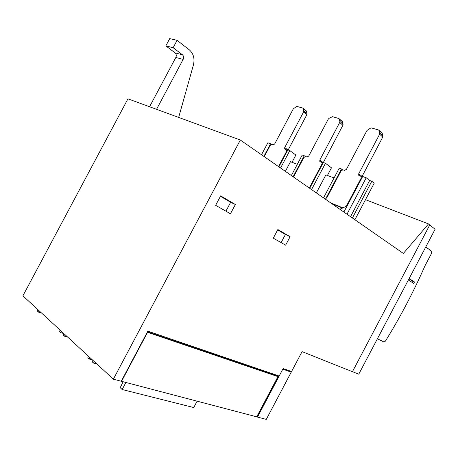 <?xml version="1.0" encoding="UTF-8"?>
<svg xmlns="http://www.w3.org/2000/svg" width="458" height="458" viewBox="0 0 458 458"><rect width="100%" height="100%" fill="white"/><g stroke="black" fill="none" stroke-linecap="round" stroke-linejoin="round"><path stroke-width="0.69" d="M425.797 246.919L431.631 251.265L431.591 253.257L424.978 265.823C413.528 291.895 400.344 316.993 385.436 341.113L384.102 342.04L377.392 338.805M257.018 416.9L278.693 375.863L147.837 331.151L121.25 381.251L113.361 379.178L240.33 140.022L403.361 253.44L428.499 223.922L429.77 224.941L352.437 371.701L302.074 351.635L291.569 371.535L283.136 368.53L257.522 417.032L256.772 416.711M409.16 278.498L414.461 281.945L413.792 283.439L408.387 279.975M412 282.311L412.309 280.949L409 278.802M277.943 376.631L147.568 332.308L121.547 381.331L256.715 416.826L277.943 376.631L276.878 375.892L147.482 331.821M277.462 375.44L277.13 376.064M220.435 196.293L230.643 202.287L225.926 211.178M230.454 213.76L215.644 205.327L220.664 195.864L235.36 204.508L230.454 213.76M230.643 202.287L235.36 204.508M277.651 229.916L285.42 234.479L281.115 242.614M285.626 245.185L273.289 238.16L277.863 229.521L290.103 236.729L285.626 245.185M285.42 234.479L290.103 236.729M263.871 156.401L270.581 143.755L271.52 144.436M261.495 154.747L267.844 142.781L270.581 143.755M293.12 176.748L304.249 155.726L305.24 156.464M291.368 175.529L302.234 155.01L304.249 155.726M325.455 199.247L329.182 192.205L329.617 192.515L329.182 192.205L341.473 168.968L342.51 169.769M323.52 197.896L339.241 168.172L341.473 168.968M346.975 214.212L366.234 177.773L362.662 176.502L343.872 212.054M327.424 175.448L331.455 167.834L325.478 163.277L323.342 162.516L309.705 188.284M366.234 177.773L369.652 180.486L371.804 181.259L352.402 217.991M369.652 180.486L350.53 216.686M292.021 162.304L295.862 155.056L289.805 150.59L287.87 149.903L278.888 166.849M316.341 192.904L325.878 174.876L334.082 177.922M285.368 171.355L290.469 161.726L297.328 164.273M311.56 189.578L325.478 163.277M354.904 219.731L374.215 183.177L371.804 181.259M280.571 168.017L289.805 150.59M240.33 140.022L127.948 98.825L22.9 295.839L113.361 379.178M177.08 40.333L173.147 47.706L165.83 45.886L169.712 38.604L177.08 40.333L189.331 49.842C193.516 53.603 194.873 58.653 193.408 65.002L178.666 117.42M165.83 45.886L175.082 52.882C176.37 54.096 176.616 55.624 175.826 57.468L149.571 106.754M173.147 47.706L182.416 54.765C183.71 55.996 183.95 57.542 183.148 59.403L156.562 109.319M428.499 223.922L365.495 199.694M288.901 370.585L291.231 372.154L282.804 369.159M291.231 372.154L266.287 419.396L257.482 417.083M339.836 209.249L345.75 206.524L346.62 205.653L361.23 178.019L361.248 176.513L358.706 175.254L358.728 173.759L379.625 134.223L379.802 133.118L379.155 130.633L378.526 129.975L371.564 127.965L370.522 128.131L366.967 130.501L346.397 169.397L344.53 170.382L342.956 169.821L341.101 170.805L326.869 197.713L326.966 200.295M344.25 211.338L343.426 211.745M381.835 132.9L382.934 135.963L382.762 137.062L361.797 176.948M342.59 208.098L331.947 203.758M309.287 187.998L322.008 163.964L322.037 162.516L319.804 161.434L319.833 159.997L339.687 122.486L339.87 121.444L339.344 119.109L338.788 118.496L332.514 116.687L329.079 118.29L328.277 119.137L308.721 156.064L307.003 157.02L305.578 156.516L303.872 157.466L293.515 177.023M342.132 121.33L343.088 124.215L342.905 125.252L322.964 163.22L322.037 162.516M278.51 166.586L286.622 151.289L286.656 149.892L284.681 148.959L284.721 147.568L303.631 111.895L303.391 108.706L302.898 108.134L297.213 106.496L296.343 106.668L293.297 108.855L274.657 144.007L273.065 144.934L271.777 144.476L270.197 145.404L264.232 156.647M306.265 110.882L307.095 113.607L306.906 114.586L288.139 149.995M37.808 309.574L37.138 310.833L38.529 312.116L39.199 310.856M60.147 330.155L59.448 331.478L60.668 332.611L61.378 331.289M88.56 356.33L87.81 357.732L89.196 359.009L89.94 357.606M123.133 381.749L120.191 387.703L122.154 389.523L125.898 382.47M92.905 360.337L92.155 361.751L93.558 363.051L94.314 361.631M197.106 401.168L193.728 407.546L122.154 389.523M96.838 363.961L93.558 363.051M92.464 359.931L89.196 359.009M67.744 337.157L64.538 336.195L65.254 334.855M64.005 333.71L63.296 335.038L64.538 336.195M63.862 333.579L60.668 332.611M41.649 313.112L38.529 312.116M429.753 224.97L435.1 229.258L358.757 374.186L352.454 371.678M412.309 280.949L414.461 281.945M182.416 54.765L175.082 52.882M183.148 59.403L175.826 57.468M346.511 207.062L345.75 206.524M346.62 205.653L347.084 205.98M361.23 178.019L361.677 178.368M361.997 176.347L358.728 173.759M382.762 137.062L379.625 134.223M382.934 135.963L379.802 133.118M382.287 133.484L379.155 130.633M342.973 207.915L330.773 202.946M322.008 163.964L322.415 164.273M323.171 162.533L319.833 159.997M342.905 125.252L339.687 122.486M343.088 124.215L339.87 121.444M342.555 121.891L339.344 119.109M286.622 151.289L286.994 151.558M287.91 149.921L284.721 147.568M306.906 114.586L303.631 111.895M307.095 113.607L303.82 110.91M306.66 111.414L303.391 108.706M362.238 177.298L361.248 176.513M359.118 175.574L358.706 175.254M382.161 133.198L379.035 130.341M320.159 161.703L319.804 161.434M342.424 121.582L339.212 118.799M287.532 150.539L286.656 149.892M284.99 149.182L284.681 148.959M306.522 111.094L303.259 108.386"/></g></svg>
